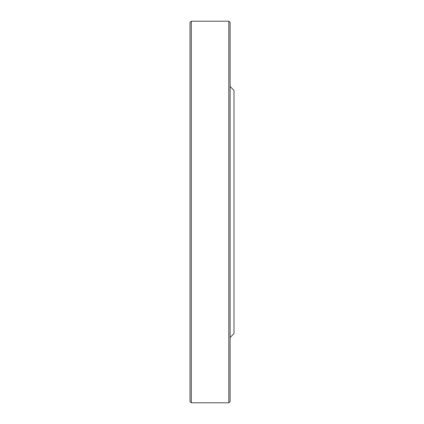 <?xml version="1.0" encoding="UTF-8"?>
<svg xmlns="http://www.w3.org/2000/svg" width="424" height="424" viewBox="0 0 424 424"><rect width="100%" height="100%" fill="white"/><g stroke="black" fill="none" stroke-linecap="round" stroke-linejoin="round"><path stroke-width="0.64" d="M228.817 212L228.817 21.2L191.304 21.2L191.304 402.8L228.817 402.8L228.817 212M230.11 337.478L233.99 333.593L233.99 90.407L230.11 86.523M191.304 402.8L190.01 401.507L190.01 22.493L191.304 21.2M228.817 21.2L230.11 22.493L230.11 401.507L228.817 402.8"/></g></svg>
